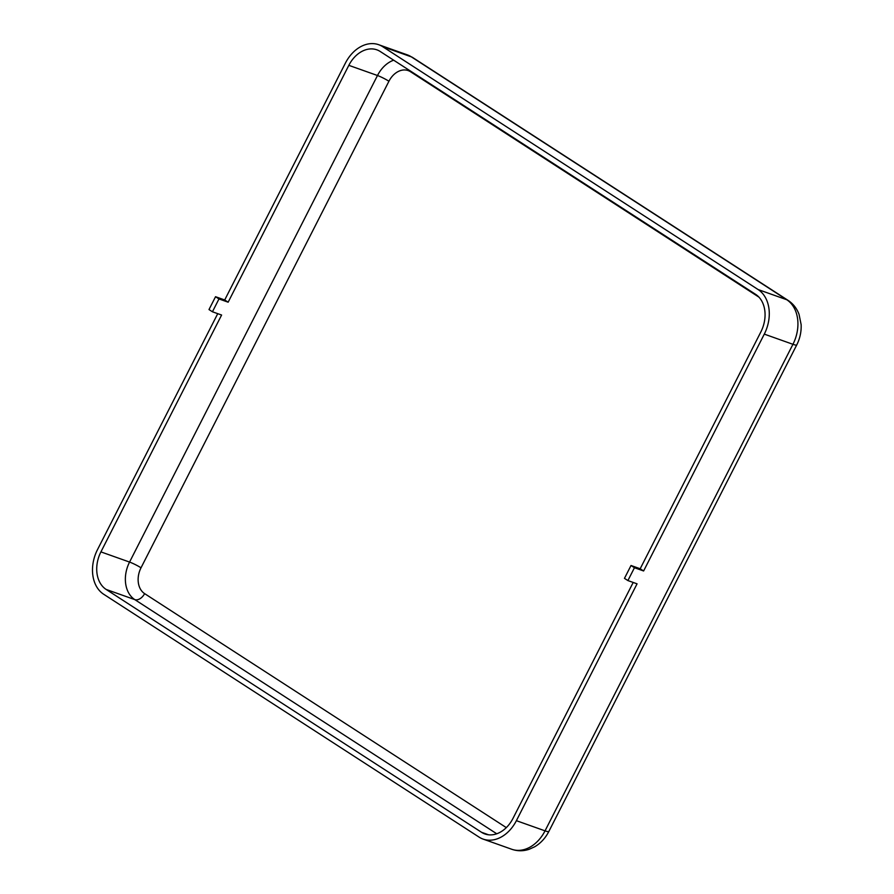 <?xml version="1.0" encoding="UTF-8"?>
<svg xmlns="http://www.w3.org/2000/svg" width="894" height="894" viewBox="0 0 894 894"><rect width="100%" height="100%" fill="white"/><g stroke="black" fill="none" stroke-linecap="round" stroke-linejoin="round"><path stroke-width="1.34" d="M627.901 580.575L634.449 567.724L631.019 565.5L624.47 578.351L627.901 580.575L637.064 583.827L516.386 820.681A34.475 25.591 109.6 0 1 483.106 839.097A34.475 25.591 109.6 0 1 479.095 837.119L103.682 594.253A34.475 25.591 109.6 0 1 97.48 549.676L217.734 313.671M633.198 582.452L512.955 818.457A29.033 21.545 109.6 0 1 484.928 833.968A29.033 21.545 109.6 0 1 481.553 832.303L106.14 589.437A29.033 21.545 109.6 0 1 100.921 551.889L221.6 315.034L212.437 311.782L218.974 298.942L228.149 302.194L224.707 299.971L345.397 63.116A34.475 25.591 109.6 0 1 378.676 44.7A34.475 25.591 109.6 0 1 382.688 46.678L758.101 289.544A34.475 25.591 109.6 0 1 764.292 334.121L643.613 570.975L640.182 568.763L760.861 331.909A29.033 21.545 109.6 0 0 755.642 294.361L380.229 51.494A29.033 21.545 109.6 0 0 376.855 49.829A29.033 21.545 109.6 0 0 348.828 65.34L228.149 302.194M631.019 565.5L640.182 568.763M218.974 298.942L215.543 296.719L208.995 309.559L212.437 311.782M215.543 296.719L224.707 299.971M634.449 567.724L643.613 570.975M506.317 827.62L144.605 593.616A19.959 14.818 109.6 0 1 141.017 567.802L388.924 81.253A9.074 1.05 27 0 0 377.48 75.509L348.828 65.34M141.017 567.802A9.074 1.05 27 0 0 129.563 562.069L377.48 75.509A29.033 21.545 109.6 0 1 393.673 60.189M388.924 81.253A19.959 14.818 109.6 0 1 410.514 71.732A9.074 5.99 122.9 0 0 410.759 71.241M144.605 593.616A9.074 5.99 -57.1 0 1 134.782 599.606A29.033 21.545 109.6 0 1 129.563 562.069L100.921 551.889M496.751 833.778L134.782 599.606L106.14 589.437M488.593 834.806L481.553 832.303M410.514 71.732L758.939 297.143M378.676 44.7L407.329 54.869A34.475 25.591 109.6 0 1 411.329 56.847L382.688 46.678M407.329 54.869L412.67 57.507A14.516 9.577 122.9 0 0 411.329 56.847L786.742 299.725A34.475 25.591 109.6 0 1 792.944 344.302L545.038 830.85A34.475 25.591 109.6 0 1 511.748 849.266C517.458 851.233 523.258 851.244 529.136 849.3L534.646 846.808C540.702 843.232 545.418 838.125 548.815 831.521A14.516 1.687 -153 0 1 545.038 830.85L516.386 820.681M548.815 831.521L796.722 344.972A14.516 1.687 -153 0 1 792.944 344.302L764.292 334.121M796.722 344.972C799.974 338.491 801.449 331.719 801.136 324.634L799.046 314.342C796.811 308.396 793.157 303.748 788.083 300.384A14.516 9.577 122.9 0 0 786.742 299.725L758.101 289.544M483.106 839.097L511.748 849.266M412.67 57.507L788.083 300.384"/></g></svg>
